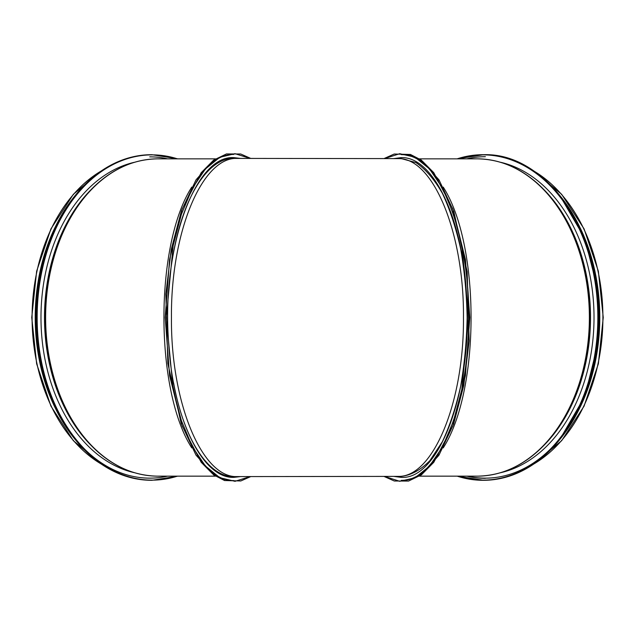 <?xml version="1.0" encoding="UTF-8"?>
<svg xmlns="http://www.w3.org/2000/svg" width="635" height="635" viewBox="0 0 635 635"><rect width="100%" height="100%" fill="white"/><g stroke="black" fill="none" stroke-linecap="round" stroke-linejoin="round"><path stroke-width="0.95" d="M438.475 181.038C427.276 163.624 415.02 154.821 401.709 154.638L401.312 154.638C440.944 151.527 475.083 246.951 467.908 341.82C463.693 419.608 433.586 481.973 401.312 480.362L401.709 480.362C415.02 480.179 427.276 471.376 438.475 453.961M397.685 158.615L397.899 158.615C432.991 157.17 464.193 232.791 463.463 317.5C464.193 402.209 432.991 477.83 397.899 476.385L401.32 476.385C411.226 475.178 420.743 469.94 429.879 460.653L442.357 441.722C449.786 425.879 455.874 407.448 460.621 386.437C464.463 364.379 466.638 341.4 467.138 317.5C466.638 293.6 464.463 270.621 460.621 248.563C455.874 227.552 449.786 209.121 442.357 193.278C434.308 179.316 425.506 169.093 415.965 162.6L401.32 158.615L237.355 158.401C202.128 156.615 170.712 232.458 171.45 317.5C170.712 402.542 202.128 478.385 237.355 476.599L237.601 476.599M233.688 154.416L233.291 154.416C223.274 154.48 213.725 159.623 204.637 169.862M204.629 465.13C213.717 475.369 223.266 480.52 233.291 480.584L233.688 480.584M237.601 158.401L233.68 158.401C208.415 157.885 184.015 195.747 173.72 251.444M173.617 382.992C183.856 438.983 208.328 477.123 233.68 476.599L397.685 476.385M393.779 476.393L401.002 477.345C440.023 480.37 473.496 386.572 466.447 293.664C462.336 217.432 432.776 156.075 401.002 157.647L393.779 158.607M443.214 187.079C480.346 244.824 480.346 390.192 443.214 447.929M580.247 228.028A158.655 112.189 90 0 1 580.247 406.979M597.757 289.608A158.258 111.903 90 0 1 597.765 345.345M240.395 158.401L233.998 157.655C194.977 154.63 161.504 248.428 168.553 341.336C172.664 417.568 202.224 478.925 233.998 477.353L240.403 476.599M191.786 447.921C154.654 390.176 154.654 244.808 191.786 187.071M55.181 407.861A158.655 112.189 -90 0 1 55.205 227.1M37.822 349.607A158.258 111.903 -90 0 1 37.282 345.694M37.274 345.615A158.258 111.903 -90 0 1 37.64 286.647M37.909 284.798A158.258 111.903 -90 0 1 38.132 283.353M500.499 162.266A157.226 111.173 90 0 1 594.019 317.5A157.226 111.173 90 0 1 500.499 472.734M134.501 472.734A157.226 111.173 -90 0 1 40.981 317.5A157.226 111.173 -90 0 1 134.501 162.266M177.84 476.155L152.043 480.29A162.79 115.11 -90 0 1 36.925 317.5A162.79 115.11 -90 0 1 152.043 154.71L151.416 154.71A162.79 115.11 -90 0 1 151.725 154.71M410.647 480.02L422.545 473.694L433.784 462.304L452.866 425.926L465.431 375.491L469.813 317.484L465.431 259.477L452.858 209.05L433.776 172.68L422.529 161.298L410.639 154.972M384.54 476.401L399.717 481.298L414.965 477.814L429.498 466.13L442.579 446.818L453.541 420.846L461.82 389.541L468.709 317.5L461.82 245.467L453.549 214.154L442.579 188.19L429.498 168.878L414.965 157.186L399.725 153.702L384.548 158.599M533.892 171.061A158.655 112.189 90 0 1 602.909 317.5A158.655 112.189 90 0 1 533.892 463.939M419.552 158.845L477.195 158.845A158.655 112.189 90 0 1 589.383 317.5A158.655 112.189 90 0 1 477.195 476.155L419.56 476.155M509.961 165.759A158.409 112.014 90 0 1 548.608 194.762L548.608 194.762A158.409 112.014 90 0 1 548.608 440.238L548.608 440.238A158.409 112.014 90 0 1 509.961 469.241M477.195 158.845C504.007 159.242 527.812 171.22 548.608 194.762L549.434 195.715A157.186 111.149 90 0 1 549.434 439.285L548.608 440.238C527.812 463.78 504.007 475.758 477.195 476.155M543.004 188.698A157.067 111.061 90 0 1 543.004 446.302M224.353 154.98L212.455 161.306L201.216 172.696L182.134 209.074L169.569 259.509L165.187 317.516L169.569 375.523L182.142 425.95L201.224 462.32L212.471 473.702L224.361 480.028M250.15 158.417L235.006 153.694L219.805 157.297L205.327 169.069L192.294 188.42L181.38 214.368L173.149 245.634L166.291 317.5L173.149 389.366L181.38 420.624L192.294 446.58L205.327 465.923L219.805 477.695L235.006 481.314L250.15 476.583M101.124 463.947A158.655 112.189 -90 0 1 32.091 317.492A158.655 112.189 -90 0 1 101.132 171.045M215.448 476.155L157.805 476.155A158.655 112.189 -90 0 1 45.617 317.5A158.655 112.189 -90 0 1 157.805 158.845L215.44 158.845M125.039 469.241A158.409 112.014 -90 0 1 86.392 440.238L86.392 440.238A158.409 112.014 -90 0 1 86.392 194.762L86.392 194.762A158.409 112.014 -90 0 1 125.039 165.759M157.805 476.155C130.993 475.758 107.188 463.78 86.392 440.238L85.566 439.285A157.186 111.149 -90 0 1 85.566 195.715L86.392 194.762C107.188 171.22 130.993 159.242 157.805 158.845M91.996 446.302A157.067 111.061 -90 0 1 91.996 188.698M457.565 158.845A162.631 114.998 90 0 1 597.845 317.5A162.631 114.998 90 0 1 457.565 476.155M483.275 154.71A162.79 115.11 90 0 1 483.584 154.71L457.16 158.845A162.79 115.11 90 0 1 482.957 154.71A162.79 115.11 90 0 1 598.075 317.5A162.79 115.11 90 0 1 482.957 480.29A162.79 115.11 90 0 1 457.176 476.155L483.584 480.29A162.79 115.11 90 0 1 483.275 480.29M483.584 154.71A162.79 115.11 90 0 1 598.702 317.5A162.79 115.11 90 0 1 483.584 480.29C516.668 479.512 544.703 462.32 567.69 428.704C588.034 397.145 598.384 360.021 598.741 317.333C600.258 230.41 545.1 152.479 483.584 154.71M592.804 266.081A162.639 115.006 90 0 1 592.804 368.919M590.51 257.048A160.647 113.594 90 0 1 590.51 377.952M550.513 449.008A160.647 113.594 90 0 1 467.447 476.155M466.86 158.845A160.806 113.705 90 0 1 485.378 156.694M576.207 220.758A160.806 113.705 90 0 1 576.207 414.234M485.378 478.306A160.806 113.705 90 0 1 466.86 476.155M561.022 197.001A160.806 113.705 90 0 1 561.022 437.991M589.28 251.087A160.663 113.602 90 0 1 589.28 383.913M177.435 476.155A162.631 114.998 -90 0 1 37.854 335.486A162.631 114.998 -90 0 1 152.154 154.869A162.631 114.998 -90 0 1 177.435 158.845M151.725 480.29A162.79 115.11 -90 0 1 151.416 480.29A162.79 115.11 -90 0 1 36.298 317.5A162.79 115.11 -90 0 1 151.416 154.71L151.36 154.71M42.196 368.919A162.639 115.006 -90 0 1 42.196 266.081M149.733 156.853A160.647 113.594 -90 0 1 167.553 158.845M167.553 476.155A160.647 113.594 -90 0 1 84.487 449.008M45.275 380.611A160.647 113.594 -90 0 1 45.172 254.722M58.857 414.353A160.806 113.705 -90 0 1 59.039 220.305M74.152 438.221A160.806 113.705 -90 0 1 74.073 196.882M45.72 383.913A160.663 113.602 -90 0 1 45.72 251.087M383.969 158.599L394.208 154.027L410.44 154.464L421.402 160.123L439.039 179.935L453.842 211.574L467.162 271.669L469.17 340.82L463.756 385.532L453.573 424.204L438.936 455.231L421.553 474.774L408.527 481.068L394.279 480.997L383.969 476.401M401.399 477.345L401.002 477.345M401.399 157.647L401.002 157.647M533.011 170.458L561.658 194.31L584.081 228.886L598.353 271.177L603.25 317.5L598.353 363.823L584.081 406.114L561.658 440.69L533.011 464.542M416.933 476.155L417.901 476.155M416.933 158.845L417.894 158.845M250.746 476.583L240.792 480.973L224.56 480.536L213.598 474.877L195.961 455.065L181.158 423.426L167.838 363.331L165.83 294.18L171.244 249.468L181.427 210.796L196.064 179.768L213.447 160.226L226.473 153.932L240.721 154.003L250.746 158.417M233.601 157.655L233.998 157.655M233.601 477.353L233.998 477.353M101.997 464.542L73.343 440.69L50.919 406.106L36.647 363.815L31.75 317.492L36.647 271.169L50.927 228.878L73.35 194.294L102.005 170.45M217.67 158.845L217.099 158.845M217.678 476.155L217.106 476.155M559.832 439.499L584.883 396.311L597.972 343.606L597.718 289.306L584.692 238.22L559.832 195.493M599.138 305.102L599.13 330.049M152.043 154.71L177.84 158.845M152.043 480.29L151.416 480.29M139.724 155.551L139.327 155.607M138.882 155.678L138.39 155.75M138.049 155.805L137.414 155.916M137.247 155.94L126.96 158.417L116.689 162.282L106.878 167.37L97.544 173.617L88.71 180.951L80.486 189.246L72.969 198.31L64.945 209.979L59.261 219.869L53.253 232.37L48.498 244.459L44.101 258.445L40.648 272.963L38.179 287.869L36.711 303.054L36.258 317.103L36.743 332.423L38.243 347.615L42.974 372.293L47.109 386.493L51.641 398.796L57.475 411.67L64.429 424.188L72.303 435.808L79.732 444.913L87.9 453.303L97.758 461.542L107.021 467.709L116.769 472.757L127.008 476.599L137.271 479.06M137.446 479.092L138.073 479.195M138.414 479.25L138.906 479.33M139.351 479.393L139.748 479.457M75.216 195.437L66.667 206.939L58.595 220.401L52.848 232.18L46.744 247.856L42.569 261.771L38.473 281.083L36.544 295.974L35.528 315.484L36.243 335.645L37.957 350.607L40.656 365.284L45.76 384.175L51.562 399.844L58.507 414.425L66.365 427.609L75.216 439.563M36.632 339.828L36.282 336.042M35.901 330.621L36.108 301.204M36.139 300.76L36.489 296.601M36.632 295.164L36.933 292.291"/></g></svg>
